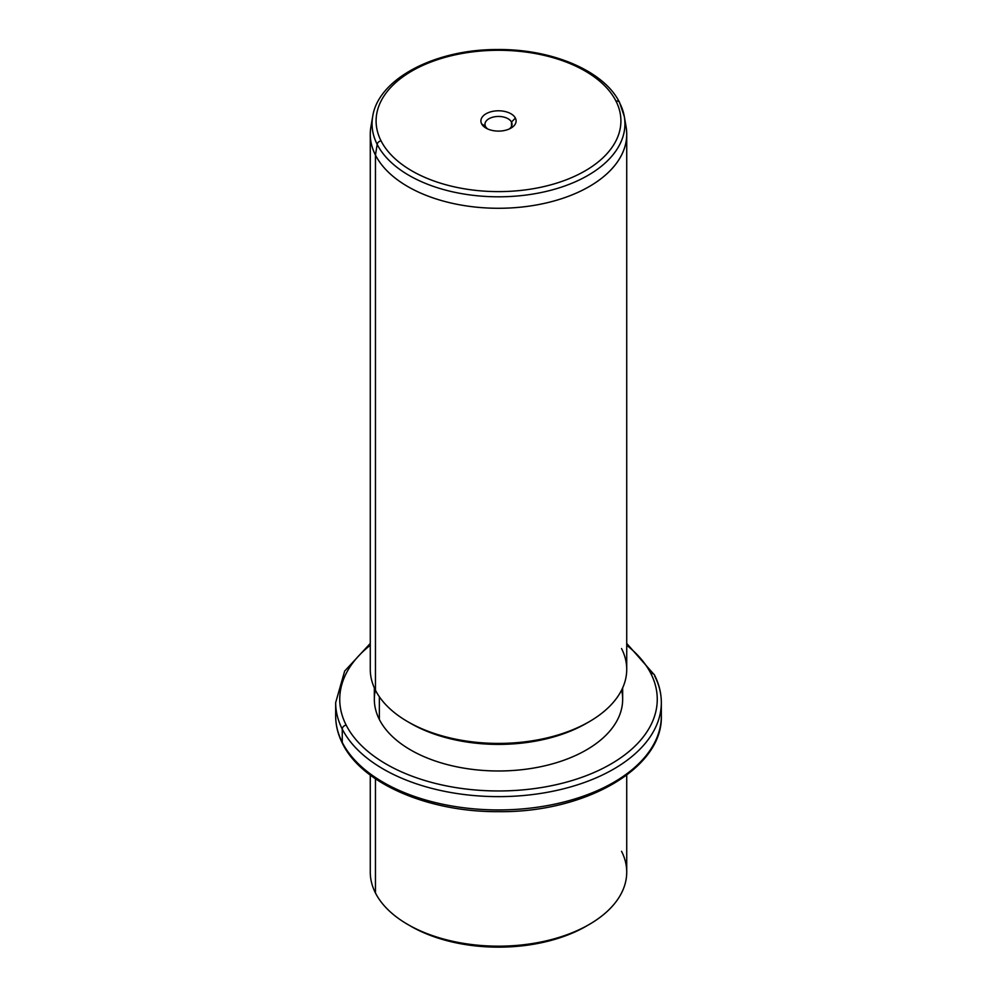 <?xml version="1.0" encoding="UTF-8"?>
<svg xmlns="http://www.w3.org/2000/svg" width="997" height="997" viewBox="0 0 997 997"><rect width="100%" height="100%" fill="white"/><g stroke="black" fill="none" stroke-linecap="round" stroke-linejoin="round"><path stroke-width="1.5" d="M409.281 925.328A124.164 71.684 0 0 0 587.719 925.328M626.727 775.105L626.727 872.138A128.227 74.04 180 0 1 516.733 945.418A128.227 74.04 180 0 1 375.458 892.988A128.227 74.04 0 0 0 407.823 924.493A128.227 74.04 0 0 0 589.177 924.493A128.227 74.04 0 0 0 621.542 851.301M589.177 924.493L586.298 926.151A124.164 71.684 180 0 1 410.702 926.151L407.823 924.493M375.458 892.988L375.458 778.794L375.458 892.988A128.227 74.04 180 0 1 370.273 872.138L370.273 775.105M370.273 643.439L344.663 671.081L335.665 702.623A162.835 94.017 0 0 0 342.258 729.094A162.835 94.017 180 0 1 335.665 702.623L335.665 715.921A162.835 94.017 0 0 0 342.258 742.391A4.075 3.19 153.1 0 0 342.532 743.575A4.075 3.19 -26.9 0 1 342.258 742.391A162.835 94.017 0 0 0 521.655 808.978A162.835 94.017 0 0 0 661.335 715.921A162.835 94.017 180 0 1 521.655 808.978A162.835 94.017 180 0 1 342.258 742.391A162.835 94.017 180 0 1 335.665 715.921C335.69 725.38 337.971 734.602 342.532 743.575C362.011 783.779 428.673 812.206 498.587 811.658C584.815 812.767 663.055 768.5 661.335 715.921L661.335 702.623A162.835 94.017 0 0 0 654.742 676.153A4.075 3.19 153.1 0 0 654.468 674.969A4.075 3.19 153.1 0 0 650.842 673.498A158.76 91.662 0 0 0 626.727 645.258A158.76 91.662 180 0 1 650.842 673.498A4.075 3.19 -26.9 0 1 654.468 674.969L626.727 643.439M342.258 729.094L342.258 742.391L342.258 729.094A162.835 94.017 0 0 0 521.655 795.681A162.835 94.017 0 0 0 661.335 702.623A162.835 94.017 180 0 1 521.655 795.681A162.835 94.017 180 0 1 342.258 729.094A4.075 3.19 -26.9 0 1 346.158 725.106A4.075 3.19 153.1 0 0 342.258 729.094M370.273 645.258A158.76 91.662 0 0 0 346.158 725.106A158.76 91.662 0 0 0 543.203 787.256A158.76 91.662 0 0 0 650.842 673.498A158.76 91.662 180 0 1 543.203 787.256A158.76 91.662 180 0 1 346.158 725.106A158.76 91.662 180 0 1 370.273 645.258M375.37 690.074A124.164 71.684 0 0 0 379.358 719.485A124.164 71.684 0 0 0 524.048 769.447A124.164 71.684 0 0 0 621.63 690.074M622.664 687.893L622.664 699.296A124.164 71.684 180 0 1 516.159 770.257A124.164 71.684 180 0 1 379.358 719.485L379.358 696.766L379.358 719.485A124.164 71.684 180 0 1 374.336 699.296L374.336 687.893M409.281 722.563A124.164 71.684 0 0 0 587.719 722.563M372.118 121.721A128.227 74.04 0 0 0 370.273 134.246A128.227 74.04 0 0 0 375.458 155.083L375.458 690.236L375.458 155.083A128.227 74.04 0 0 0 516.733 207.526A128.227 74.04 0 0 0 626.727 134.246L626.727 669.386A128.227 74.04 180 0 1 516.733 742.665A128.227 74.04 180 0 1 375.458 690.236A128.227 74.04 0 0 0 407.823 721.741A128.227 74.04 0 0 0 589.177 721.741A128.227 74.04 0 0 0 621.542 648.548M589.177 721.741L586.298 723.398A124.164 71.684 180 0 1 410.702 723.398L407.823 721.741M626.727 134.246A128.227 74.04 0 0 0 624.882 121.721M375.458 690.236A128.227 74.04 180 0 1 370.273 669.386L370.273 134.246M377.178 144.366A126.432 72.993 0 0 0 522.69 195.462A126.432 72.993 0 0 0 624.309 116.549A126.432 72.993 0 0 0 619.822 103.252A4.075 3.19 153.1 0 0 619.586 102.529A4.075 3.19 153.1 0 0 615.959 101.046A4.075 3.19 -26.9 0 1 619.586 102.529L624.309 116.549A126.432 72.993 180 0 1 522.69 195.462A126.432 72.993 180 0 1 377.178 144.366L375.458 155.083L377.178 144.366A4.075 3.19 -26.9 0 1 381.041 140.839A122.407 70.675 0 0 0 532.959 188.757A122.407 70.675 0 0 0 615.959 101.046A122.407 70.675 0 0 0 464.041 53.14A122.407 70.675 0 0 0 381.041 140.839A4.075 3.19 153.1 0 0 377.178 144.366A126.432 72.993 180 0 1 372.691 116.549A126.432 72.993 0 0 0 377.178 144.366M624.309 116.549L626.104 126.881A128.227 74.04 180 0 1 523.026 206.915A128.227 74.04 180 0 1 375.458 155.083A128.227 74.04 180 0 1 370.896 126.881L372.691 116.549C378.262 78.688 435.265 49.277 497.179 49.538C551.79 48.803 604.194 70.824 619.586 102.529M381.041 140.839A122.407 70.675 180 0 1 464.041 53.14A122.407 70.675 180 0 1 615.959 101.046A122.407 70.675 180 0 1 532.959 188.757A122.407 70.675 180 0 1 381.041 140.839M515.387 118.082A17.597 10.157 0 0 0 493.54 111.203A17.597 10.157 0 0 0 481.613 123.802A17.597 10.157 0 0 0 503.46 130.694A17.597 10.157 0 0 0 515.387 118.082L511.486 122.07A13.534 7.814 0 0 0 494.686 116.774A13.534 7.814 0 0 0 485.514 126.469L481.613 123.802A17.597 10.157 180 0 1 493.54 111.203A17.597 10.157 180 0 1 515.387 118.082A17.597 10.157 180 0 1 510.95 128.127A17.597 10.157 180 0 1 486.05 128.127A17.597 10.157 180 0 1 481.613 123.802L485.514 126.469A13.534 7.814 0 0 0 487.683 128.962A13.534 7.814 180 0 1 485.514 126.469A13.534 7.814 180 0 1 484.966 124.276A13.534 7.814 180 0 1 496.581 116.537A13.534 7.814 180 0 1 511.486 122.07L515.387 118.082M509.317 128.962A13.534 7.814 0 0 0 511.486 122.07L511.486 126.469L511.486 122.07A13.534 7.814 180 0 1 512.034 124.276A13.534 7.814 180 0 1 509.317 128.962M661.335 702.623C661.31 693.164 659.029 683.942 654.468 674.969"/></g></svg>
